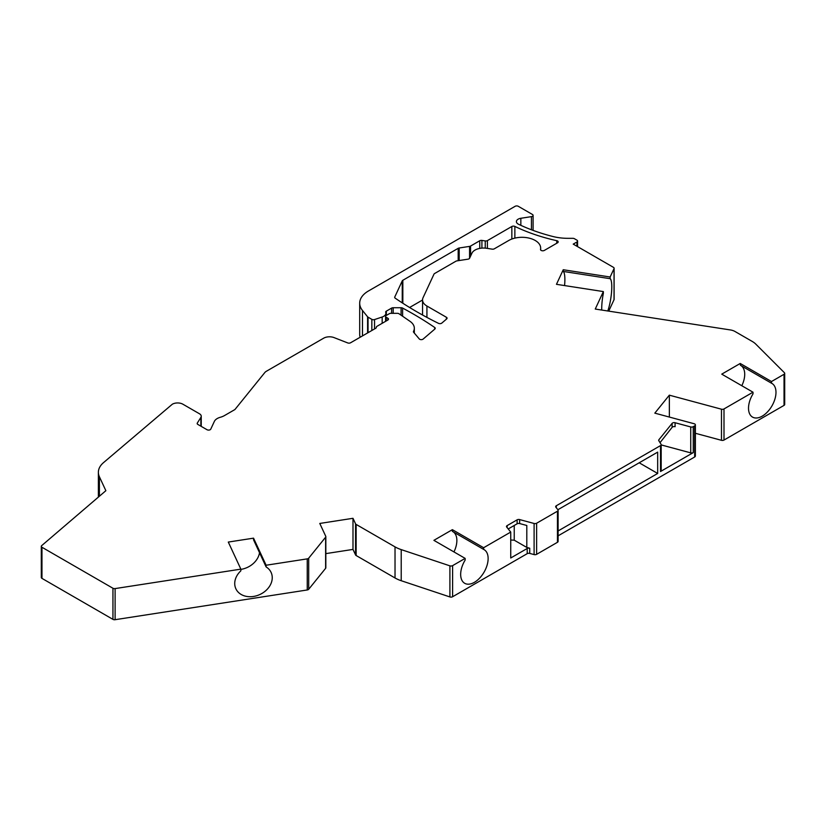 <?xml version="1.0" encoding="UTF-8"?>
<svg xmlns="http://www.w3.org/2000/svg" width="826" height="826" viewBox="0 0 826 826"><rect width="100%" height="100%" fill="white"/><g stroke="black" fill="none" stroke-linecap="round" stroke-linejoin="round"><path stroke-width="1.24" d="M608.731 311.123L614.038 299.693L614.038 268.595A2.241 1.291 0 0 0 614.11 268.264A2.241 1.291 0 0 0 613.45 267.345L573.223 244.114L576.92 241.987A2.241 1.291 0 0 0 577.57 241.068A2.241 1.291 0 0 0 576.92 240.149L574.411 238.704A2.241 1.291 0 0 0 572.821 238.322L567.927 238.322A37.346 21.559 0 0 1 552.955 236.515A144.158 83.23 0 0 1 518.573 224.269A5.978 3.449 180 0 1 516.415 221.616A5.978 3.449 180 0 1 520.845 218.281L531.448 216.639A2.241 1.291 0 0 0 533.1 215.39A2.241 1.291 0 0 0 532.45 214.481L518.294 206.304A2.241 1.291 0 0 0 515.125 206.304L368.448 290.989A29.881 17.253 0 0 0 359.692 303.183A29.881 17.253 0 0 0 362.49 310.473L367.591 316.792A2.241 1.291 0 0 0 368.045 317.163L371.834 319.352A2.241 1.291 0 0 0 374.539 319.559L382.17 317.008A7.465 4.316 0 0 0 385.897 313.281A7.465 4.316 0 0 0 385.721 312.352A2.241 1.291 180 0 1 385.67 312.073A2.241 1.291 180 0 1 386.331 311.154L391.607 308.108A2.241 1.291 180 0 1 393.186 307.737L401.085 307.737A2.241 1.291 180 0 1 402.603 308.077A373.476 215.627 180 0 1 434.713 327.488A2.241 1.291 0 0 1 435.24 328.314A2.241 1.291 0 0 1 434.858 329.037L423.129 339.083A2.241 1.291 180 0 1 419.257 338.918L413.65 332.279A2.241 1.291 180 0 1 413.423 331.722A2.241 1.291 180 0 1 413.527 331.34A18.678 10.779 0 0 0 414.322 328.221A18.678 10.779 0 0 0 409.954 321.293L399.072 313.797A2.241 1.291 0 0 0 397.358 313.333L390.874 313.333A2.241 1.291 0 0 0 389.294 313.715L386.248 315.47A2.241 1.291 0 0 0 385.587 316.389A2.241 1.291 0 0 0 386.248 317.298L387.828 318.216A2.241 1.291 180 0 1 388.488 319.135A2.241 1.291 180 0 1 387.828 320.044L376.986 326.311A2.241 1.291 0 0 0 376.336 327.22A2.241 1.291 0 0 0 376.336 327.292A2.241 1.291 180 0 1 376.336 327.364A2.241 1.291 180 0 1 375.685 328.283L350.585 342.769A2.241 1.291 180 0 1 347.746 342.935L334.076 337.607A8.219 4.739 0 0 0 323.668 338.185L266.406 371.246A8.219 4.739 0 0 0 264.774 372.598L235.09 409.335A2.241 1.291 180 0 1 234.646 409.706L224.445 415.592A14.94 8.621 180 0 1 220.325 417.275A11.203 6.474 0 0 0 214.337 421.446L210.764 429.138A2.241 1.291 180 0 1 207.016 429.716L197.837 424.419A2.241 1.291 180 0 1 197.177 423.501A2.241 1.291 180 0 1 197.311 423.057L200.873 417.409A5.978 3.449 0 0 0 201.234 416.221A5.978 3.449 0 0 0 199.489 413.785L182.897 404.213A7.465 4.316 0 0 0 172.335 404.213L103.487 462.653A29.881 17.253 0 0 0 98.377 472.307A29.881 17.253 0 0 0 99.399 476.767L105.862 490.696L41.682 545.635A2.241 1.291 0 0 0 41.3 546.358A2.241 1.291 0 0 0 41.961 547.266L112.945 588.257A2.241 1.291 0 0 0 115.113 588.587L240.862 569.135L228.296 542.062L253.551 538.16L266.117 565.232L266.117 566.925A19.421 15.312 -24.9 0 1 271.104 572.428A19.421 15.312 -24.9 0 1 259.932 594.493A19.421 15.312 -24.9 0 1 235.875 588.783A19.421 15.312 -24.9 0 1 240.862 570.828L240.862 569.135M614.038 268.595L610.135 276.999L610.135 278.692A19.421 4.099 -81.2 0 1 611.601 291.413A19.421 4.099 -81.2 0 1 607.791 310.979M601.751 310.049A19.421 4.099 -81.2 0 1 603.362 293.271L603.362 291.578L556.466 284.32L563.239 269.741L610.135 276.999M603.362 291.578L595.257 309.048L730.339 329.935A10.459 6.04 0 0 1 735.026 331.505L752.238 341.437A22.405 12.937 0 0 1 755.8 344.122L784.401 372.722A2.241 1.291 0 0 1 784.7 373.362A2.241 1.291 0 0 1 784.039 374.281L771.494 381.529L740.457 363.605L740.457 365.298L740.21 363.481A2.241 1.291 180 0 1 740.457 363.605M669.349 397.306L669.349 417.058L669.339 395.169L721.47 409.2A2.241 1.291 0 0 0 723.999 408.942L753.002 392.195L721.976 374.281A2.241 1.291 180 0 1 721.759 374.137L740.21 363.481M669.339 395.169L654.822 413.145L694.077 423.717A2.241 1.291 0 0 1 695.378 424.894A2.241 1.291 0 0 1 695.162 425.442L695.1 425.524A2.241 1.291 0 0 1 694.656 425.886L694.656 456.995L558.108 535.826M510.736 540.008L514.237 540.183L526.802 547.432L529.734 548.227L529.734 553.41A2.241 1.291 0 0 0 527.205 553.668L452.607 596.744A2.241 1.291 180 0 1 449.902 596.94L401.219 580.719A29.881 17.253 180 0 1 395.024 577.973L395.024 546.874A29.881 17.253 0 0 0 401.219 549.61L449.902 565.841A2.241 1.291 0 0 0 452.607 565.634L465.152 558.386L434.115 540.472A2.241 1.291 180 0 1 433.908 540.328L452.359 529.673A2.241 1.291 180 0 1 452.607 529.796L483.633 547.721L510.736 532.068L506.699 527.071A2.241 1.291 180 0 1 506.483 526.523A2.241 1.291 180 0 1 507.143 525.604L517.117 519.843A2.241 1.291 180 0 1 519.647 519.585L534.102 523.477A2.241 1.291 0 0 0 536.632 523.219L557.457 511.201A2.241 1.291 0 0 0 558.108 510.282A2.241 1.291 0 0 0 557.901 509.735L555.867 507.216A2.241 1.291 180 0 1 555.661 506.668A2.241 1.291 180 0 1 556.311 505.76L660.521 445.596A2.241 1.291 0 0 0 661.172 444.677A2.241 1.291 0 0 0 661.037 444.243L658.818 440.723A2.241 1.291 180 0 1 658.683 440.279A2.241 1.291 180 0 1 658.9 439.731L672.116 423.366A2.241 1.291 180 0 1 675.09 422.736L690.732 426.949A2.241 1.291 0 0 0 693.262 426.691L694.656 425.886M395.024 546.874L356.14 524.417A2.241 1.291 0 0 1 355.562 523.839L352.991 518.305L319.786 523.447L325.764 536.322A2.241 1.291 0 0 1 325.836 536.652A2.241 1.291 0 0 1 325.63 537.199L308.697 558.169A2.241 1.291 0 0 1 307.241 558.872L266.117 565.232M426.928 306.023L446.412 317.277A2.241 1.291 0 0 1 447.072 318.196A2.241 1.291 0 0 1 446.69 318.919L441.817 323.09A2.241 1.291 0 0 1 438.503 323.348A373.476 215.627 0 0 1 395.21 298.176A2.241 1.291 0 0 1 394.683 297.35A2.241 1.291 0 0 1 394.766 297.009L402.252 280.861A2.241 1.291 0 0 1 402.84 280.282L458.182 248.327A2.241 1.291 180 0 1 459.184 247.996L469.571 246.385A2.241 1.291 0 0 0 470.572 246.055L479.751 240.758A2.241 1.291 180 0 1 481.909 240.418L485.244 240.934A2.241 1.291 0 0 0 487.412 240.603L511.852 226.489A2.241 1.291 180 0 1 514.866 226.417A149.392 86.245 0 0 0 556.755 240.686A2.241 1.291 0 0 1 558.19 241.894A2.241 1.291 0 0 1 557.529 242.803L544.344 250.423A2.241 1.291 0 0 1 541.897 250.701A2.241 1.291 0 0 1 540.514 249.504A2.241 1.291 0 0 1 540.534 249.359A18.678 10.779 0 0 0 540.658 248.079A18.678 10.779 0 0 0 529.136 238.125A18.678 10.779 0 0 0 508.785 240.459L494.309 248.812A2.241 1.291 180 0 1 492.151 249.153L486.586 248.285A11.956 6.897 0 0 0 471.945 253.169L469.581 258.259A2.241 1.291 180 0 1 468.001 259.168L456.933 260.882A2.241 1.291 0 0 0 455.921 261.212L434.579 273.54A2.241 1.291 0 0 0 433.991 274.129L423.057 297.69A14.94 8.621 0 0 0 422.551 299.921A14.94 8.621 0 0 0 426.928 306.023L426.928 317.401M695.378 424.894L695.378 455.993A2.241 1.291 180 0 1 695.162 456.541L695.1 456.623A2.241 1.291 180 0 1 694.656 456.995M695.378 433.289L721.47 440.31A2.241 1.291 180 0 0 723.999 440.051L784.039 405.38L784.039 374.281M784.7 373.362L784.7 404.472A2.241 1.291 180 0 1 784.039 405.38M614.038 299.033A2.241 1.291 180 0 1 614.11 299.363A2.241 1.291 180 0 1 614.038 299.693M359.692 303.183L359.692 334.293A29.881 17.253 0 0 0 360.136 337.256M41.961 547.266L41.961 578.376A2.241 1.291 180 0 1 41.3 577.457L41.3 546.358M41.961 578.376L112.945 619.366A2.241 1.291 180 0 0 115.113 619.696L307.241 589.971L307.241 558.872M325.764 567.421A2.241 1.291 180 0 1 325.836 567.761A2.241 1.291 180 0 1 325.63 568.309L308.697 589.268A2.241 1.291 180 0 1 307.241 589.971M395.024 577.973L356.14 555.526A2.241 1.291 180 0 1 355.562 554.948L352.991 549.414L325.836 553.616M529.734 553.41L534.102 554.587A2.241 1.291 180 0 0 536.632 554.329L557.457 542.3A2.241 1.291 180 0 0 558.108 541.391L558.108 510.282M409.593 307.489L422.551 300.003M266.117 566.925L253.551 539.843L253.551 538.16M240.862 569.393A19.421 15.312 155.1 0 0 259.519 552.718M564.581 285.579A19.421 4.099 98.8 0 0 563.239 271.434L563.239 269.741M563.239 271.434L610.135 278.692M352.991 518.305L352.991 549.414M660.036 442.653L672.116 427.331L672.116 423.366M661.172 444.915L690.732 452.865L690.732 426.949M465.152 558.386L465.152 560.08A19.421 11.213 -60 0 0 464.687 583.29A19.421 11.213 -60 0 0 484.108 572.077A19.421 11.213 -60 0 0 484.108 549.651A19.421 11.213 -60 0 0 483.633 549.404L452.359 531.345L452.359 529.673M483.633 547.721L483.633 549.404M510.736 532.068L510.736 557.994L527.205 548.485A2.241 1.291 180 0 1 529.734 548.227M753.002 392.195L753.002 393.888A19.421 11.213 -60 0 0 752.538 417.099A19.421 11.213 -60 0 0 771.959 405.886A19.421 11.213 -60 0 0 771.959 383.46A19.421 11.213 -60 0 0 771.494 383.212L740.457 365.298M771.494 381.529L771.494 383.212M639.19 462.787L657.672 473.463L558.108 530.942M657.672 473.463L657.672 452.121L557.891 509.725M690.732 452.865A2.241 1.291 180 0 0 693.262 452.617L660.521 471.512A2.241 1.291 180 0 0 661.172 470.603A2.241 1.291 180 0 0 661.037 470.159M508.217 528.95L517.117 523.808A2.241 1.291 0 0 1 519.647 523.55L526.802 525.481L526.802 547.432M675.09 422.736L675.09 426.701A2.241 1.291 0 0 0 672.116 427.331M453.959 551.923A19.421 11.213 120 0 0 453.288 531.882M741.81 385.732A19.421 11.213 120 0 0 741.139 365.691M514.237 540.183L514.237 525.481M99.399 476.767L99.399 496.23M325.63 568.309L325.63 537.199M308.697 589.268L308.697 558.169M355.562 554.948L355.562 523.839M446.412 317.277L446.412 319.146M402.84 280.282L402.84 303.245M402.252 280.861L402.252 302.874M394.766 297.009L394.766 297.68M576.92 241.987L576.92 246.251M556.755 240.686L556.755 243.257M514.866 226.417L514.866 238.115M520.845 225.333L520.845 218.281M531.448 216.639L531.448 229.773M200.873 426.175L200.873 417.409M197.311 423.945L197.311 423.057M368.045 332.692L368.045 317.163M371.834 330.503L371.834 319.352M367.591 332.95L367.591 316.792M362.49 310.473L362.49 335.893M374.539 328.944L374.539 319.559M387.828 320.044L387.828 318.216M386.248 320.963L386.248 317.298M413.527 331.34L413.527 332.093M434.713 327.488L434.713 329.161M402.603 308.077L402.603 316.234M393.186 313.333L393.186 307.737M401.085 315.181L401.085 307.737M391.607 313.333L391.607 308.108M386.331 315.429L386.331 311.154M382.17 323.317L382.17 317.008M469.571 258.28L469.571 246.385M459.184 260.531L459.184 247.996M470.572 256.122L470.572 246.055M479.751 240.758L479.751 248.399M485.244 248.13L485.244 240.934M481.909 240.418L481.909 248.11M487.412 248.419L487.412 240.603M511.852 226.489L511.852 239.024M458.182 260.686L458.182 248.327M356.14 555.526L356.14 524.417M115.113 588.587L115.113 619.696M112.945 588.257L112.945 619.366M658.9 440.836L658.9 439.731M452.607 565.634L452.607 596.744M527.205 548.485L527.205 553.668M723.999 408.942L723.999 440.051M556.311 507.773L556.311 505.76M660.521 445.596L660.521 471.512M693.262 452.617L693.262 426.691M517.117 519.843L517.117 523.808M507.143 525.604L507.143 527.618M534.102 523.477L534.102 554.587M519.647 519.585L519.647 523.55M449.902 565.841L449.902 596.94M401.219 580.719L401.219 549.61M536.632 523.219L536.632 554.329M557.457 511.201L557.457 542.3M452.607 529.796L452.607 531.49M695.1 456.623L695.1 425.524M695.162 456.541L695.162 425.442M721.47 409.2L721.47 440.31M422.551 315.016L422.551 299.921M577.57 246.633L577.57 241.068M540.658 249.968L540.658 248.079M533.1 215.39L533.1 230.392M98.377 472.307L98.377 497.107M201.234 426.381L201.234 416.221M385.587 321.345L385.587 316.389M414.322 333.074L414.322 328.221M385.897 315.728L385.897 313.281M614.11 299.363L614.11 268.264M325.836 567.761L325.836 536.652M661.172 444.677L661.172 470.603"/></g></svg>
